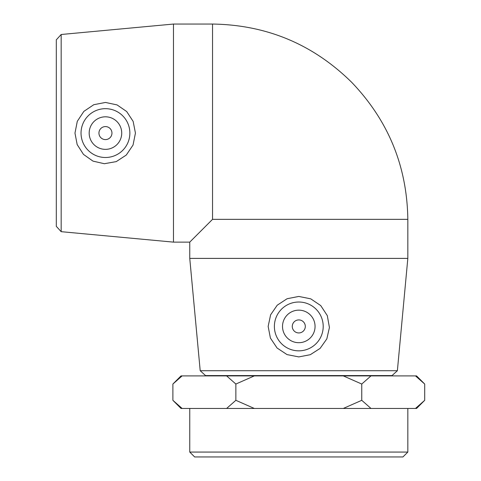 <?xml version="1.0" encoding="UTF-8"?>
<svg xmlns="http://www.w3.org/2000/svg" width="481" height="481" viewBox="0 0 481 481"><rect width="100%" height="100%" fill="white"/><g stroke="black" fill="none" stroke-linecap="round" stroke-linejoin="round"><path stroke-width="0.72" d="M343.308 408.453L361.76 400.312L370.989 408.453L226.629 408.453L235.858 400.312L254.311 408.453M424.687 400.324L416.558 408.453L415.476 408.453L424.699 400.312L424.699 384.042L416.558 375.901L370.989 375.901L361.76 384.042L343.308 375.901L370.989 375.901M172.883 400.312L182.113 408.453L181.018 408.453L172.883 400.312L172.883 384.042L181.018 375.901L182.113 375.901L172.883 384.042M424.699 384.042L415.476 375.901M254.311 375.901L235.858 384.042L226.629 375.901L343.308 375.901M226.629 408.453L182.113 408.453M415.476 408.453L370.989 408.453M226.629 375.901L182.113 375.901M61.165 34.5L56.301 39.839L56.301 226.341L61.165 231.674L61.165 34.5L173.479 24.05L173.479 242.129L189.755 242.129L212.536 219.342L407.828 219.342C407.076 166.354 388.389 120.707 351.767 82.401C313.161 44.318 266.751 24.874 212.536 24.05L212.536 219.342M135.438 133.087L133.039 145.052L126.299 155.032L116.264 161.604L104.359 163.72L92.989 161.123L83.472 154.395L77.17 144.577L74.97 133.093L77.285 121.332L83.856 111.382L93.807 104.702L105.483 102.447L117.069 104.912L126.683 111.532L133.147 121.398L135.438 133.087M200.204 370.719L205.537 375.577L392.045 375.577L397.378 370.719L200.204 370.719L189.755 258.399L407.828 258.399L407.828 219.342M298.791 296.44L310.75 298.839L320.731 305.579L327.302 315.614L329.425 327.519L326.827 338.889L320.093 348.412L310.275 354.707L298.791 356.908L287.037 354.599L277.086 348.022L270.406 338.071L268.151 326.401L270.611 314.808L277.236 305.195L287.097 298.731L298.791 296.44M189.755 452.068L194.637 456.95L402.946 456.95L407.828 452.068L189.755 452.068L189.755 408.453M235.858 384.042L235.858 400.312M361.76 384.042L361.76 400.312M217.418 375.901L217.418 375.577M298.791 319.919A6.512 6.512 0 0 0 293.151 329.683A6.512 6.512 0 0 0 304.431 329.683A6.512 6.512 0 0 0 298.791 319.919M298.791 310.155A16.276 16.276 0 0 1 312.884 334.566A16.276 16.276 0 0 1 284.698 334.566A16.276 16.276 0 0 1 298.791 310.155M298.791 350.841A24.411 24.411 0 0 1 274.38 326.431A24.411 24.411 0 0 1 298.791 302.02A24.411 24.411 0 0 1 323.202 326.431A24.411 24.411 0 0 1 298.791 350.841M111.959 133.087A6.512 6.512 0 0 1 102.194 138.726A6.512 6.512 0 0 1 102.194 127.453A6.512 6.512 0 0 1 111.959 133.087M121.723 133.087A16.276 16.276 0 0 1 97.312 147.18A16.276 16.276 0 0 1 97.312 118.993A16.276 16.276 0 0 1 121.723 133.087M81.036 133.087A24.411 24.411 0 0 1 105.447 108.676A24.411 24.411 0 0 1 129.864 133.087A24.411 24.411 0 0 1 105.453 157.497A24.411 24.411 0 0 1 81.036 133.087M61.165 231.674L173.479 242.129M397.378 370.719L407.828 258.399M407.828 452.068L407.828 408.453M380.164 375.901L380.164 375.577M189.755 258.399L189.755 242.129M173.479 24.05L212.536 24.05"/></g></svg>
